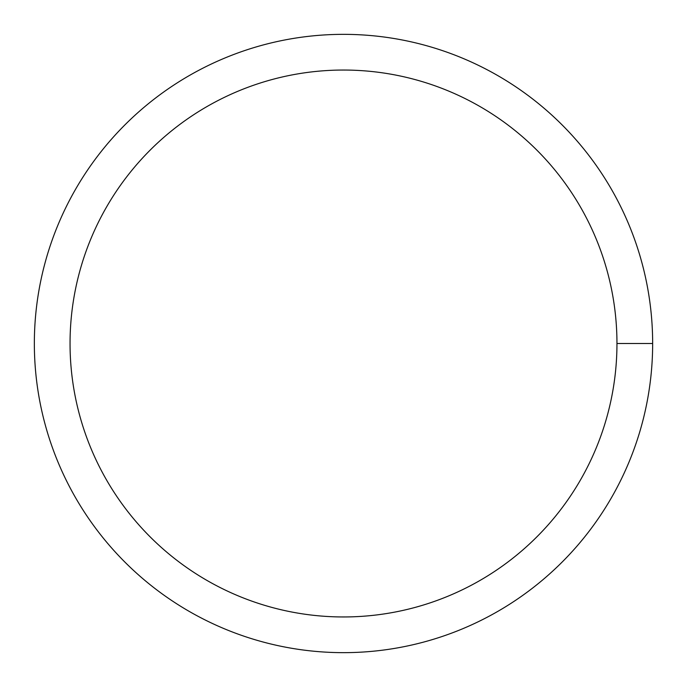 <?xml version="1.0" encoding="UTF-8"?>
<svg xmlns="http://www.w3.org/2000/svg" width="687" height="687" viewBox="0 0 687 687"><rect width="100%" height="100%" fill="white"/><g stroke="black" fill="none" stroke-linecap="round" stroke-linejoin="round"><path stroke-width="1.03" d="M70.048 343.5A273.452 273.452 0 0 1 480.23 106.683A273.452 273.452 0 0 1 480.23 580.317A273.452 273.452 0 0 1 70.048 343.5M34.35 343.5A309.15 309.15 0 0 1 498.075 75.768A309.15 309.15 0 0 1 498.075 611.232A309.15 309.15 0 0 1 34.35 343.5M652.65 343.5L616.952 343.5"/></g></svg>
